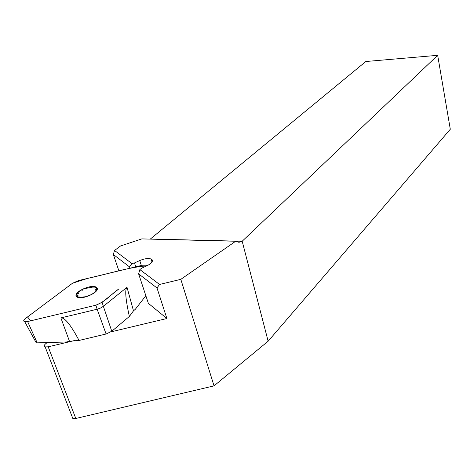 <?xml version="1.0" encoding="UTF-8"?>
<svg xmlns="http://www.w3.org/2000/svg" width="474" height="474" viewBox="0 0 474 474"><rect width="100%" height="100%" fill="white"/><g stroke="black" fill="none" stroke-linecap="round" stroke-linejoin="round"><path stroke-width="0.71" d="M75.176 340.385L48.2 346.82L45.154 346.897C43.804 346.287 43.969 345.244 45.652 343.78L47.193 342.554M113.333 254.473L114.536 250.473L131.885 263.568L129.538 266.903L113.333 254.473L118.897 270.879M114.536 250.473L120.544 245.976L141.779 238.908L235.691 241.236L238.961 242.321L242.178 241.242L268.142 341.197L214.035 385.866L75.793 418.477L72.806 418.447L72.03 416.427M131.885 263.568L134.468 262.946L139.735 260.564C144.345 258.638 148.113 258.105 151.028 258.97L151.917 259.497C153.28 261.322 151.603 263.425 146.887 265.813L141.554 268.254L139.866 269.593L159.542 284.447L180.819 279.346L235.691 241.236M180.819 279.346L214.035 385.866M150.246 239.115L365.815 61.513L437.668 55.322L450.3 129.248L268.142 341.197M242.178 241.242L437.668 55.322M111.058 331.83L166.895 318.51L157.001 287.973L138.627 273.877L139.866 269.593M138.627 273.877L148.368 303.348L166.895 318.51M134.468 262.946L135.754 266.826M129.538 266.903L129.977 268.213M151.917 259.497L152.421 261.061M151.461 259.177L152.243 261.595M159.542 284.447L157.001 287.973M78.02 295.557L77.221 295.284L76.912 294.194C77.748 292.351 79.899 290.615 83.353 288.992L93.023 286.859C95.789 287.108 96.921 288.121 96.418 289.892L96.234 290.319C95.28 292.031 93.212 293.649 90.024 295.154L85.575 296.724L80.189 297.322C77.416 297.032 76.326 295.989 76.912 294.194L78.874 293.335M76.587 296.647C80.989 300.996 101.501 291.557 96.637 287.493C92.152 283.351 72.149 292.411 76.587 296.647M81.575 297.34L79.537 297.002M86.132 288.974L85.972 288.672L83.353 288.992L81.789 290.87M95.659 289.632L96.228 289.229L96.418 289.892L94.877 291.842M90.611 287.985L93.023 286.859L93.84 287.043L94.083 288.222M102.106 302.311L118.713 289.045C111.141 294.188 106.295 301.049 95.861 305.209L30.739 320.809L27.522 316.94L72.475 283.268L87.299 278.481C107.171 274.168 129.763 266.969 146.667 265.914L146.081 265.203L142.49 265.203L78.364 280.626L72.445 283.292L25.199 318.682C23.38 320.187 23.232 321.2 24.749 321.722L27.616 321.556L95.861 305.209L102.106 302.311L103.362 306.322L127.008 287.291L133.49 310.837L135.333 309.285L145.85 295.729M133.49 310.837L129.361 316.448C125.545 299.153 124.763 289.43 127.008 287.291M79.057 340.451L69.477 341.274L60.879 317.906C64.66 317.325 70.721 324.838 79.057 340.451L106.093 334.004L111.787 331.267L129.361 316.448M35.894 342.204L36.178 342.732L37.191 342.856L66.544 341.973L69.477 341.274M60.879 317.906L97.14 309.226L95.861 305.209M111.787 331.267L103.362 306.322L100.535 308.041L97.14 309.232L106.093 334.004M150.377 239.014L242.113 241.284M139.735 260.564L141.347 265.481M75.793 418.477L48.2 346.82M37.191 342.856L27.616 321.556M151.028 258.97L152.012 262.015M72.806 418.447L45.154 346.897M36.267 342.898L24.749 321.722"/></g></svg>
